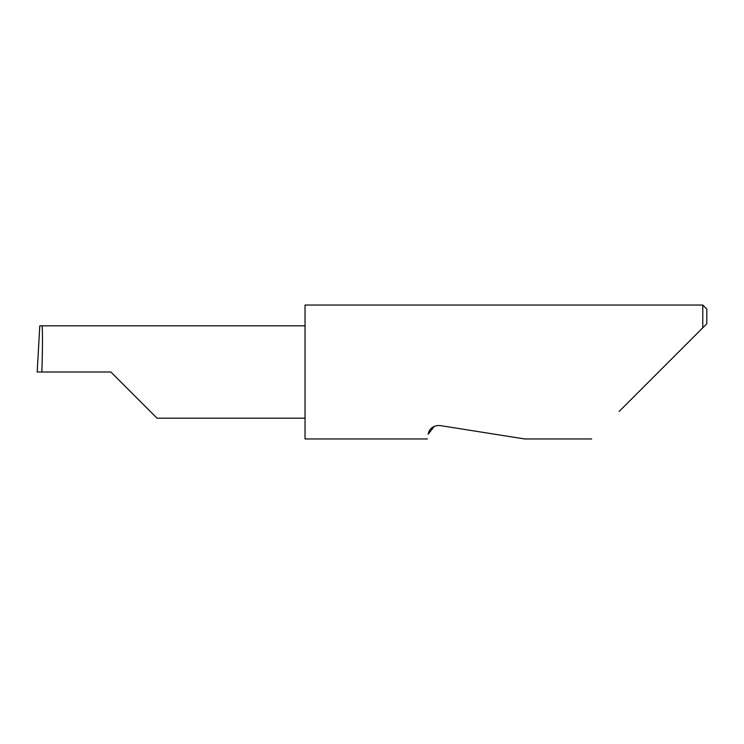 <?xml version="1.0" encoding="UTF-8"?>
<svg xmlns="http://www.w3.org/2000/svg" width="744" height="744" viewBox="0 0 744 744"><rect width="100%" height="100%" fill="white"/><g stroke="black" fill="none" stroke-linecap="round" stroke-linejoin="round"><path stroke-width="1.12" d="M110.856 372L157.049 418.193L110.856 372L157.049 418.193L110.856 372L41.831 372C42.696 349.15 42.696 323.742 41.831 325.807L39.776 325.881L37.2 372L41.831 372M434.338 426.293L428.163 434.254C427.177 440.495 427.177 440.495 428.163 434.254C428.414 431.994 430.757 424.991 440.113 425.568L524.669 438.96L440.113 425.568M619.129 411.46L702.782 327.806L702.782 305.04L305.04 305.04L305.04 438.96L427.419 438.96M706.8 323.789L702.782 327.806L706.8 323.789L706.8 309.058L702.782 305.04M305.04 325.807L41.831 325.807M157.049 418.193L305.04 418.193M591.629 438.96L524.669 438.96"/></g></svg>

